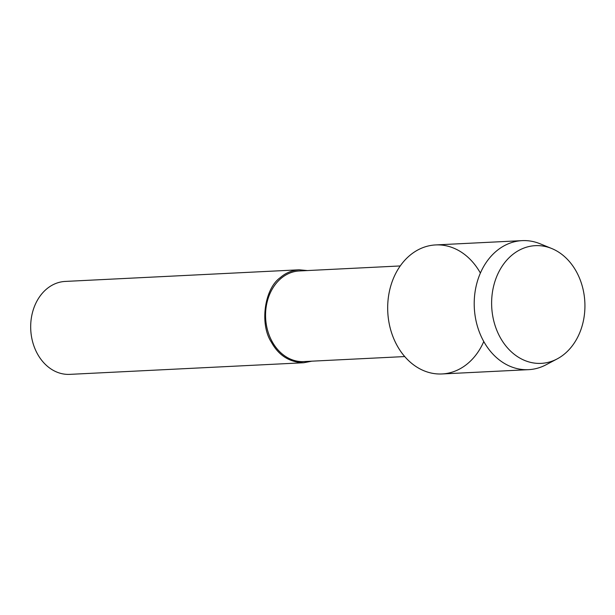 <?xml version="1.0" encoding="UTF-8"?>
<svg xmlns="http://www.w3.org/2000/svg" width="615" height="615" viewBox="0 0 615 615"><rect width="100%" height="100%" fill="white"/><g stroke="black" fill="none" stroke-linecap="round" stroke-linejoin="round"><path stroke-width="0.92" d="M480.384 273.06A64.59 51.107 87.2 0 0 403.117 262.182A64.59 51.107 87.2 0 0 407.976 360.021A64.59 51.107 87.2 0 0 483.782 341.533M400.234 265.949L299.221 270.969A45.364 35.893 87.2 0 0 265.626 318.047A45.364 35.893 87.2 0 0 303.725 361.582L404.732 356.562M307.392 270.562L299.167 269.8C291.787 270.392 285.475 273.006 280.248 277.649C264.404 288.743 259.522 324.228 271.369 342.178C278.695 355.47 289.496 362.32 303.787 362.742L311.897 361.174M65.213 281.432A46.525 36.808 87.2 0 0 30.75 329.717A46.525 36.808 87.2 0 0 69.818 374.366M551.64 248.483A58.932 46.625 87.2 0 0 491.708 306.831A58.932 46.625 87.2 0 0 557.144 358.922A58.932 46.625 87.2 0 0 576.409 271.692A58.932 46.625 87.2 0 0 551.64 248.483L540.001 243.74A64.59 51.107 87.2 0 0 522.143 240.634L435.612 244.931A64.59 51.107 87.2 0 0 387.773 311.974A64.59 51.107 87.2 0 0 442.024 373.958L528.554 369.661A64.59 51.107 87.2 0 0 546.028 364.795M522.143 240.634A64.59 51.107 87.2 0 0 474.303 307.677A64.59 51.107 87.2 0 0 528.546 369.661M65.205 281.432L299.167 269.8M69.826 374.366L303.787 362.742M546.012 364.795L557.136 358.929"/></g></svg>
